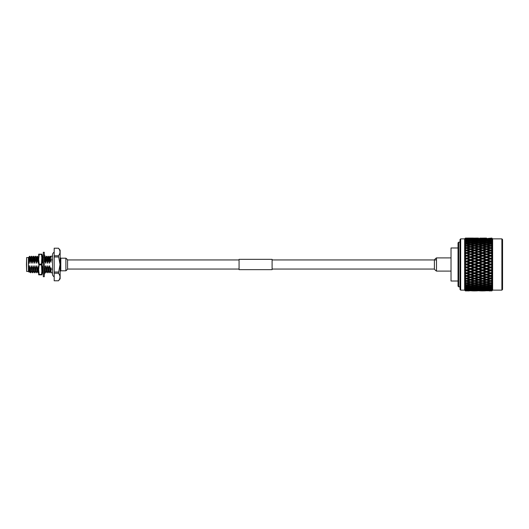 <?xml version="1.0" encoding="UTF-8"?>
<svg xmlns="http://www.w3.org/2000/svg" width="529" height="529" viewBox="0 0 529 529"><rect width="100%" height="100%" fill="white"/><g stroke="black" fill="none" stroke-linecap="round" stroke-linejoin="round"><path stroke-width="0.79" d="M43.299 264.5L43.299 252.28L44.284 252.28L44.284 276.72L43.299 276.72L43.299 264.5M42.889 256.492L43.08 255.91M44.502 273.09L44.839 272.051M44.813 272.005L44.33 272.157M43.08 273.09L42.717 273.09L43.299 274.736M44.284 274.736L44.866 273.09L44.284 273.09M43.299 271.37L42.717 271.985L43.299 273.757M44.284 271.813L44.866 270.908L44.284 270.722M43.299 267.033L42.717 268.024L43.299 269.235M44.284 267.509L44.866 266.285L44.284 265.981M44.284 266.094L44.866 266.285M43.299 261.491L42.717 262.715L43.299 262.906M42.717 262.715L43.299 263.019M44.284 261.967L44.866 260.976L44.284 259.765M43.299 258.278L42.717 258.092L43.299 257.187M44.284 257.63L44.866 257.015L44.284 255.243M43.299 254.264L42.717 255.91L43.299 255.91M44.502 255.91L44.866 255.91L44.284 254.264M38.67 264.5L38.67 254.165L41.467 254.542L41.976 259.329L41.976 269.671L41.467 274.835L39.179 274.835L39.179 274.458L41.467 274.458M41.467 274.835L41.976 274.835L41.467 264.123L39.179 264.123L38.67 269.671L39.179 274.458M39.179 254.542L38.67 259.329L39.179 264.123M39.179 274.835L38.67 274.835L38.67 269.671M41.467 254.542L41.467 254.165L39.179 254.165M41.467 264.877L39.179 264.877M41.467 254.165L41.976 254.165L41.467 264.123M58.474 248.207L60.141 250.197L60.141 278.803L58.474 280.78C60.498 278.274 60.498 275.768 58.474 273.248L60.015 264.5L58.474 255.752C60.498 253.246 60.498 250.733 58.474 248.22L54.196 248.207L58.474 248.22M239.068 259.944L67.573 259.944L67.573 269.056A7.928 7.928 0 0 1 65.887 270.808L65.887 258.192L60.802 258.192L60.802 270.808L60.141 271.47M26.45 264.5L26.648 257.563L26.648 271.437L26.45 264.5M29.684 271.549L29.26 272.263L28.434 271.437L28.434 257.563L26.648 257.563M52.543 259.898L50.996 259.898L50.996 256.175L52.543 256.175M29.26 272.263L28.434 264.5L28.903 261.901C28.791 257.22 28.678 256.188 28.559 258.8C28.751 256.208 28.95 257.663 29.148 263.151L29.955 260.017L31.211 263.151L31.786 260.017L31.495 256.241L31.786 260.017M50.996 267.813L50.996 269.102L50.996 267.813L50.473 268.983L49.442 265.849L48.642 268.983L48.774 271.648L49.157 272.759L49.871 271.549M48.866 268.983L49.157 272.759M48.642 268.983L47.835 265.849L46.803 268.983L47.074 272.739L48.033 271.549M47.035 268.983L47.326 272.759M46.803 268.983L46.003 265.849L44.972 268.983L45.243 272.739L46.202 271.549M45.196 268.983L45.487 272.759M43.173 268.983L43.259 271.417M38.67 266.107L37.625 268.983L37.896 272.739L38.862 271.549M37.857 268.983L38.148 272.759M37.625 268.983L36.825 265.849L35.793 268.983L36.065 272.739L37.023 271.549M36.025 268.983L36.316 272.759M35.793 268.983L34.993 265.849L33.955 268.983L34.226 272.739L35.192 271.549M34.187 268.983L34.478 272.759M33.955 268.983L33.155 265.849L32.124 268.983L32.395 272.739L33.353 271.549M32.355 268.983L32.646 272.759M32.124 268.983L31.323 265.849L30.285 268.983L30.556 272.739L31.522 271.549M30.517 268.983L30.808 272.759M28.434 257.563L29.756 256.241L30.788 257.451L31.495 256.241M31.747 256.261L32.619 257.451L33.334 256.241L33.625 260.017L34.656 263.151L35.456 260.017L35.165 256.241L35.456 260.017M33.334 256.241L33.849 260.017M33.578 256.261L34.458 257.451L35.165 256.241M35.417 256.261L36.289 257.451L37.004 256.241L37.294 260.017L38.326 263.151L38.67 262.093M37.004 256.241L37.519 260.017M41.798 257.451L42.505 256.241L42.796 260.017L43.299 260.85M42.505 256.241L42.915 257.775M42.935 258.159L43.028 260.017M44.496 257.405L44.634 260.017L45.666 263.151L46.466 260.017L46.175 256.241L46.466 260.017M44.714 257.173L44.859 260.017M44.588 256.261L45.468 257.451L46.175 256.241M46.426 256.261L47.299 257.451L48.013 256.241L48.304 260.017L49.336 263.151L50.136 260.017L49.845 256.241L50.136 260.017M48.013 256.241L48.529 260.017M48.258 256.261L49.137 257.451L49.845 256.241M50.473 268.983C50.652 273.48 50.824 273.916 50.996 270.286M49.673 265.849L50.05 271.549L50.996 272.759L50.705 268.983M29.756 257.127C29.895 255.395 30.041 256.353 30.179 260.017M29.756 256.241L29.955 260.017M28.903 261.901L29.148 263.151M30.285 268.983L29.254 265.849L29.889 271.569M30.603 257.451L30.986 263.151M29.254 265.849L29.042 267.469M32.018 260.017L32.818 263.151L33.625 260.017M31.092 265.849L31.727 271.569M32.434 257.451L32.818 263.151M32.924 265.849L33.558 271.569M34.273 257.451L34.656 263.151M35.688 260.017L36.488 263.151L37.294 260.017M34.762 265.849L35.397 271.569M36.104 257.451L36.488 263.151M36.594 265.849L37.228 271.569M38.815 256.261L37.916 257.431L38.326 263.151M38.432 265.849L38.67 270.451M41.976 262.682L42.221 263.151L42.796 260.017M42.789 267.899L42.102 265.849L42.737 271.569M42.102 265.849L41.976 266.966M45.282 257.451L45.666 263.151M46.697 260.017L47.498 263.151L48.304 260.017M45.772 265.849L46.407 271.569M47.114 257.451L47.498 263.151M47.603 265.849L48.238 271.569M48.952 257.451L49.336 263.151M50.367 260.017L50.996 262.205L50.996 259.898M49.442 265.849L50.076 271.569M50.996 257.411L50.996 259.547M28.976 257.431L29.379 263.151M29.485 265.849L29.869 271.549L30.556 272.739M30.808 257.431L31.211 263.151M31.323 265.849L31.7 271.549L32.395 272.739M32.646 257.431L33.049 263.151M33.155 265.849L33.539 271.549L34.226 272.739M34.478 257.431L34.881 263.151M34.993 265.849L35.37 271.549L36.065 272.739M36.316 257.431L36.719 263.151M36.825 265.849L37.209 271.549L37.896 272.739M38.148 257.431L38.551 263.151M41.976 258.423L42.221 263.151M42.333 265.849L42.875 271.82M44.284 268.454L44.429 270.769M44.529 271.496L45.243 272.739M45.487 257.431L45.891 263.151M46.003 265.849L46.38 271.549L47.074 272.739M47.326 257.431L47.729 263.151M47.835 265.849L48.218 271.549L48.913 272.739M49.157 257.431L49.561 263.151M44.972 268.983L44.403 267.072M54.196 276.482C53.76 276.793 53.204 276.244 52.543 274.829L52.543 272.825L50.996 272.825L50.996 269.102L52.543 269.102M58.474 273.248L54.196 273.248L54.196 272.025L58.474 272.025M58.474 280.793L54.196 280.793L58.474 280.78M54.196 280.78L54.196 273.248M58.474 256.975L54.196 256.975L54.196 255.752L58.474 255.752M54.196 255.752L54.196 248.22M54.196 272.025L54.196 256.975M239.068 269.651L239.068 259.349L272.098 259.349L272.098 269.651L239.068 269.651M451.025 271.106L436.491 271.106L436.491 257.894L436.491 271.106A7.928 7.928 0 0 1 434.388 269.056L434.388 259.944A7.928 7.928 0 0 1 436.491 257.894L451.025 257.894M458.035 281.018L451.025 281.018L451.025 247.982L458.035 247.982M501.889 238.863L502.55 239.525L502.55 289.475L501.889 290.137L501.889 238.863L492.638 238.863L491.772 238.09M460.018 289.475L460.018 239.525L460.68 238.863L460.68 290.137L460.018 289.475M458.035 286.176L458.035 242.824L458.696 242.163L458.696 286.837L458.035 286.176M460.68 290.137L464.641 290.137L464.641 238.863L465.427 238.09L469.368 238.182M465.375 290.857L464.674 290.156L465.375 290.857M465.427 290.91L469.375 290.818M466.518 289.515L466.518 290.355L469.269 290.547L465.427 290.646L464.674 289.918L465.427 290.838M465.427 290.646L466.518 290.355M466.518 288.722L466.518 289.581L469.269 289.885L465.427 290.051L464.674 289.363L465.427 290.434M465.427 290.051L466.518 289.581M466.518 287.617L466.518 288.497L469.269 288.907L466.518 289.277L464.674 288.49L465.427 289.707M465.427 289.132L465.427 288.662L466.518 288.497M467.775 286.863L470.519 286.301L473.27 286.863L470.519 287.386L466.518 286.222L466.518 287.108L469.269 287.617L466.518 288.093L464.674 287.32L465.427 288.662M465.427 287.908L465.427 287.313L466.518 287.108M467.775 285.144L470.519 284.496L473.27 285.144L470.519 285.766L466.518 284.556L466.518 285.429L469.269 286.037L466.518 286.612L464.674 285.858L465.427 287.313M465.427 286.387L465.427 285.673L466.518 285.429M467.775 283.167L470.519 282.433L473.27 283.167L470.519 283.875L466.518 282.631L466.518 283.491L469.269 284.185L466.518 284.853L464.674 284.133L465.368 285.098L464.674 284.959L465.427 285.673M465.427 284.589L465.427 283.775L466.518 283.491M467.775 280.959L470.519 280.145L473.27 280.959L470.519 281.739L466.518 280.482L466.518 281.316L469.269 282.089L466.518 282.836L464.674 282.155L465.368 283.121L464.674 283.094L465.427 283.775M465.427 282.546L465.427 281.626L466.518 281.316M467.775 278.538L470.519 277.665L473.27 278.538L470.519 279.391L466.518 278.135L466.518 278.928L469.269 279.768L466.518 280.588L464.674 279.96L465.368 280.919L464.674 280.998L465.427 281.626M465.427 280.271L465.427 279.266L466.518 278.928M469.269 277.262L470.519 276.898L466.518 275.616L466.518 276.363L469.269 277.262L466.518 278.142L464.674 277.566L465.368 278.505L464.674 278.697L465.427 279.266M465.427 277.798L465.427 276.72L466.518 276.363M469.269 274.591L470.519 274.3L466.518 272.957L466.518 273.645L469.269 274.591L466.518 275.523L464.674 275.014L465.368 275.92L464.674 276.211L465.427 276.72M465.427 275.153L465.427 274.022L466.518 273.645M501.889 290.137L492.638 290.137L492.638 238.863M492.638 290.137L491.851 290.924L492.611 290.156L491.851 290.904L492.611 290.077L491.851 290.758L492.611 289.905L491.851 290.633L492.611 289.674L491.851 290.262L492.611 289.343L491.851 290.024L492.611 288.953L491.851 289.442L492.611 288.464L491.851 289.105L492.611 287.928L491.851 288.305L492.611 287.28L491.851 287.869L492.611 286.606L491.851 286.87L492.611 285.812L491.851 286.341L492.611 285.012L491.851 285.157L492.611 284.08L491.851 284.536L491.851 283.828L492.611 283.154L491.851 283.187L492.611 282.096L491.851 282.479L491.851 281.692L492.611 281.064L491.851 280.972L492.611 279.894L491.851 280.205L491.851 279.332L492.611 278.763L491.851 278.558L492.611 277.5L491.851 277.725L491.851 276.793L492.611 276.283L491.851 275.966L492.611 274.941L491.851 275.08L491.851 274.095L492.611 273.658L466.518 264.474L466.518 264.943L469.269 265.955L470.519 265.915L470.519 265.492L467.775 264.474L470.519 263.455L473.27 264.474L470.519 265.492M492.611 273.658L491.791 273.202L492.611 272.25L491.851 272.303L491.851 271.278L492.611 270.914L491.791 270.359L492.611 269.459L491.851 269.426L491.851 268.382L492.611 268.091L491.791 267.436L492.611 266.609L491.851 266.49L491.851 265.426L492.611 265.221L491.791 264.474L492.611 263.733L491.851 263.528L491.851 262.463L492.611 262.344L491.791 261.518L492.611 260.863L491.851 260.572L491.851 259.527L492.611 259.494L491.791 258.595L492.611 258.04L491.851 257.676L491.851 256.651L492.611 256.71L491.791 255.752L492.611 255.302L491.851 254.859L491.851 253.88L492.611 254.019L491.791 253.014L492.611 252.677L491.851 252.161L491.851 251.235L492.611 251.46L491.791 250.422L492.611 250.197L491.851 249.628L491.851 248.762L492.611 249.066L491.791 248.008L492.611 247.903L491.851 247.274L491.851 246.481L492.611 246.871L491.791 245.8L492.611 245.813L491.851 245.139L491.851 244.431L492.611 244.894L491.791 243.823L492.611 243.962L491.851 243.247L490.542 243.538L487.791 242.937L490.542 242.361L492.611 243.161L491.791 242.11L492.611 242.368L491.851 241.621L490.542 241.872L487.791 241.363L490.542 240.887L492.611 241.7L491.851 240.285L487.791 240.08L490.542 239.71L492.611 240.523L491.851 239.253L487.791 239.101L491.851 238.963L492.611 239.65L491.851 238.539L487.791 238.447L491.851 238.09L492.611 238.844L491.851 238.076L490.542 238.189M491.851 245.139L490.542 245.476L487.791 244.782L490.542 244.12L491.851 244.431M483.784 245.8L486.535 245.092L489.285 245.8L486.535 246.534L483.784 245.8L482.534 246.335L482.534 245.476L479.783 244.782L482.534 244.12L485.285 244.782L482.534 245.476M479.783 246.878L482.534 246.13L485.285 246.878L482.534 247.645L479.783 246.878L478.533 247.38L478.533 246.534L475.783 245.8L478.533 245.092L481.278 245.8L478.533 246.534M475.783 248.008L478.533 247.222L481.278 248.008L478.533 248.815L475.783 248.008L474.526 248.478L474.526 247.645L471.775 246.878L474.526 246.13L477.277 246.878L474.526 247.645M471.775 249.192L474.526 248.372L477.277 249.192L474.526 250.032L471.775 249.192L470.519 249.628L470.519 248.815L467.775 248.008L470.519 247.222L473.27 248.008L470.519 248.815M467.775 250.422L470.519 249.569L473.27 250.422L470.519 251.295L467.775 250.422L466.518 250.825L467.2 251.03M469.269 251.698L466.518 252.597L465.427 252.24L465.427 251.163L466.518 250.819L470.519 252.062L467.345 251.077M473.27 253.014L470.519 253.94L467.775 253.014L470.519 252.108L474.526 253.345L470.519 252.062L470.519 251.295M473.27 250.422L474.526 250.825L474.526 250.032M477.277 249.192L478.533 249.628L478.533 248.815M481.278 248.008L482.534 248.478L482.534 247.645M485.285 246.878L486.535 247.38L486.535 246.534M489.285 245.8L490.542 246.335L490.542 245.476M487.791 244.782L486.535 245.344L486.535 244.477L483.784 243.823L486.535 243.208L489.285 243.823L486.535 244.477M491.791 243.823L490.542 244.418L490.542 243.538M491.851 247.274L490.542 247.645L487.791 246.878L490.542 246.13L491.851 246.481M483.784 248.008L486.535 247.222L489.285 248.008L486.535 248.815L483.784 248.008L482.534 248.478M479.783 249.192L482.534 248.372L485.285 249.192L482.534 250.032L479.783 249.192L478.533 249.628M475.783 250.422L478.533 249.569L481.278 250.422L478.533 251.295L475.783 250.422L474.526 250.825L475.207 251.03M471.775 251.698L474.526 250.819L477.277 251.698L474.526 252.597L471.775 251.698L470.519 252.108M473.845 251.03L474.526 250.819M469.269 254.363L466.518 253.345L469.269 254.363L466.518 255.315L465.427 254.938L465.427 253.801L466.518 253.431M473.27 255.752L470.519 256.717L467.775 255.752L470.519 254.799L474.526 256.003L470.519 254.654L470.519 253.94M467.775 253.014L466.518 253.345L464.674 252.75L465.368 253.041L464.674 253.946L465.427 253.801M477.277 254.363L474.526 255.315L471.775 254.363L474.526 253.431L478.533 254.654L474.526 253.345L474.526 252.597M477.277 251.698L475.359 251.077M481.278 253.014L478.533 253.94L475.783 253.014L478.533 252.108L482.534 253.345L478.533 252.062L478.533 251.295M481.278 250.422L482.534 250.825L482.534 250.032M485.285 249.192L486.535 249.628L486.535 248.815M489.285 248.008L490.542 248.478L490.542 247.645M487.791 246.878L486.535 247.38M491.791 245.8L490.542 246.335M491.851 249.628L490.542 250.032L487.791 249.192L490.542 248.372L491.851 248.762M483.784 250.422L486.535 249.569L489.285 250.422L486.535 251.295L483.784 250.422L482.534 250.825L483.208 251.03M479.783 251.698L482.534 250.819L485.285 251.698L482.534 252.597L479.783 251.698L478.533 252.108M481.853 251.03L482.534 250.819M469.269 257.16L466.518 256.003L469.269 257.16L466.518 258.145L465.427 257.755L465.427 256.572L466.518 256.188M473.27 258.595L470.519 259.594L467.775 258.595L470.519 257.61L474.526 258.767L470.519 257.372L470.519 256.717M467.775 255.752L466.518 256.003L464.674 255.375L465.368 255.772L464.674 256.631L465.427 256.572M471.775 254.363L470.519 254.799M477.277 257.16L474.526 258.145L471.775 257.16L474.526 256.188L478.533 257.372L474.526 256.003L474.526 255.315M475.783 253.014L474.526 253.431M481.278 255.752L478.533 256.717L475.783 255.752L478.533 254.799L482.534 256.003L478.533 254.654L478.533 253.94M485.285 254.363L482.534 255.315L479.783 254.363L482.534 253.431L486.535 254.654L482.534 253.345L482.534 252.597M485.285 251.698L483.361 251.077M489.285 253.014L486.535 253.94L483.784 253.014L486.535 252.108L490.542 253.345L486.535 252.062L486.535 251.295M489.285 250.422L490.542 250.825L490.542 250.032M487.791 249.192L486.535 249.628M491.791 248.008L490.542 248.478M491.851 252.161L490.542 252.597L487.791 251.698L490.542 250.819L491.21 251.03M489.867 251.03L491.851 251.235M469.269 260.05L470.519 260.175L466.518 258.767L469.269 260.05L466.518 261.055L465.427 260.658L465.427 259.448L466.518 259.051M473.27 261.518L470.519 262.529L467.775 261.518L470.519 260.506L474.526 261.604L470.519 260.175L470.519 259.594M467.775 258.595L466.518 258.767L464.674 258.119L465.368 258.608L464.674 259.415L465.427 259.448M471.775 257.16L470.519 257.61M477.277 260.05L474.526 261.055L471.775 260.05L474.526 259.051L478.533 260.175L474.526 258.767L474.526 258.145M475.783 255.752L474.526 256.188M481.278 258.595L478.533 259.594L475.783 258.595L478.533 257.61L482.534 258.767L478.533 257.372L478.533 256.717M479.783 254.363L478.533 254.799M485.285 257.16L482.534 258.145L479.783 257.16L482.534 256.188L486.535 257.372L482.534 256.003L482.534 255.315M483.784 253.014L482.534 253.431M489.285 255.752L486.535 256.717L483.784 255.752L486.535 254.799L490.542 256.003L486.535 254.654L486.535 253.94M487.791 251.698L486.535 252.108M492.611 254.019L490.542 253.345L490.542 252.597M492.611 251.46L491.362 251.077M491.791 250.422L490.542 250.825M491.851 254.859L490.542 255.315L487.791 254.363L490.542 253.431L491.851 253.88M469.269 262.992L470.519 263.039L466.518 261.604L466.518 261.981L469.269 262.992L466.518 264.011L465.427 263.607L465.427 262.384L466.518 261.981M473.27 264.474L474.526 264.474L470.519 263.039L470.519 262.529M467.775 261.518L464.674 260.942L465.368 261.524L464.674 262.265L465.427 262.384M471.775 260.05L470.519 260.506M477.277 262.992L474.526 264.011L471.775 262.992L474.526 261.981L478.533 263.039L474.526 261.604L474.526 261.055M475.783 258.595L474.526 259.051M481.278 261.518L478.533 262.529L475.783 261.518L478.533 260.506L482.534 261.604L478.533 260.175L478.533 259.594M479.783 257.16L478.533 257.61M485.285 260.05L482.534 261.055L479.783 260.05L482.534 259.051L486.535 260.175L482.534 258.767L482.534 258.145M483.784 255.752L482.534 256.188M489.285 258.595L486.535 259.594L483.784 258.595L486.535 257.61L490.542 258.767L486.535 257.372L486.535 256.717M487.791 254.363L486.535 254.799M492.611 256.71L490.542 256.003L490.542 255.315M491.791 253.014L490.542 253.431M491.851 257.676L490.542 258.145L487.791 257.16L490.542 256.188L491.851 256.651M467.775 264.474L464.674 263.812L465.368 264.474L464.674 265.141L466.518 264.943M471.775 262.992L470.519 263.039L470.519 263.455M477.277 265.955L474.526 266.973L471.775 265.955L474.526 264.943L477.277 265.955L478.533 265.915L474.526 264.474L474.526 264.011M475.783 261.518L474.526 261.604L474.526 261.981M481.278 264.474L478.533 265.492L475.783 264.474L478.533 263.455L482.534 264.474L478.533 263.039L478.533 262.529M479.783 260.05L478.533 260.506M485.285 262.992L482.534 264.011L479.783 262.992L482.534 261.981L486.535 263.039L482.534 261.604L482.534 261.055M483.784 258.595L482.534 259.051M489.285 261.518L486.535 262.529L483.784 261.518L486.535 260.506L490.542 261.604L486.535 260.175L486.535 259.594M487.791 257.16L486.535 257.61M492.611 259.494L490.542 258.767L490.542 258.145M491.791 255.752L490.542 256.188M491.851 260.572L490.542 261.055L487.791 260.05L490.542 259.051L491.851 259.527M467.775 267.436L470.519 266.424L473.27 267.436L470.519 268.441L466.518 267.35L466.518 267.899L469.269 268.904L470.519 268.778L464.674 266.689L465.368 267.429L464.674 268.011L466.518 267.899M473.27 270.359L470.519 271.344L467.775 270.359L470.519 269.36L473.27 270.359L474.526 270.187L470.519 268.441M473.27 267.436L474.526 267.35L474.526 266.973M471.775 265.955L470.519 265.915L470.519 266.424M475.783 264.474L474.526 264.474L474.526 264.943M481.278 267.436L478.533 268.441L475.783 267.436L478.533 266.424L481.278 267.436L482.534 267.35L478.533 265.915L478.533 265.492M479.783 262.992L478.533 263.039L478.533 263.455M485.285 265.955L482.534 266.973L479.783 265.955L482.534 264.943L485.285 265.955L486.535 265.915L482.534 264.474L482.534 264.011M483.784 261.518L482.534 261.604L482.534 261.981M489.285 264.474L486.535 265.492L483.784 264.474L486.535 263.455L490.542 264.474L486.535 263.039L486.535 262.529M487.791 260.05L486.535 260.506M492.611 262.344L490.542 261.604L490.542 261.055M491.791 258.595L490.542 259.051M491.851 263.528L490.542 264.011L487.791 262.992L490.542 261.981L491.851 262.463M471.775 268.904L474.526 267.899L477.277 268.904L474.526 269.902L471.775 268.904L470.519 268.778L470.519 269.36M469.269 271.794L470.519 271.582L466.518 270.187L466.518 270.808L469.269 271.794L466.518 272.766L465.427 272.382L465.427 271.198L466.518 270.808M473.27 273.202L470.519 274.161L467.775 273.202L470.519 272.237L473.27 273.202L474.526 272.957L470.519 271.344M467.775 270.359L464.674 269.539L465.368 270.345L464.674 270.835L465.427 271.198M477.277 271.794L474.526 272.766L471.775 271.794L474.526 270.808L477.277 271.794L478.533 271.582L474.526 269.902M477.277 268.904L478.533 268.441M475.783 267.436L474.526 267.35L474.526 267.899M479.783 265.955L478.533 265.915L478.533 266.424M485.285 268.904L482.534 269.902L479.783 268.904L482.534 267.899L485.285 268.904L486.535 268.778L482.534 267.35L482.534 266.973M483.784 264.474L482.534 264.474L482.534 264.943M489.285 267.436L486.535 268.441L483.784 267.436L486.535 266.424L489.285 267.436L490.542 267.35L486.535 265.915L486.535 265.492M487.791 262.992L486.535 263.039L486.535 263.455M492.611 265.221L490.542 264.474L490.542 264.011M491.791 261.518L490.542 261.604L490.542 261.981M491.851 266.49L490.542 266.973L487.791 265.955L490.542 264.943L491.851 265.426M475.783 270.359L478.533 269.36L481.278 270.359L478.533 271.344L474.526 270.187L474.526 270.808M473.27 275.946L470.519 276.852L467.775 275.946L470.519 275.02L473.27 275.946L474.526 275.616L470.519 274.161M467.775 273.202L464.674 272.323L465.368 273.182L464.674 273.579L465.427 274.022M471.775 271.794L470.519 271.582L470.519 272.237M477.277 274.591L474.526 275.523L471.775 274.591L474.526 273.645L477.277 274.591L478.533 274.3L474.526 272.766M481.278 273.202L478.533 274.161L475.783 273.202L478.533 272.237L481.278 273.202L482.534 272.957L478.533 271.344M481.278 270.359L482.534 269.902M479.783 268.904L478.533 268.778L478.533 269.36M483.784 267.436L482.534 267.35L482.534 267.899M489.285 270.359L486.535 271.344L483.784 270.359L486.535 269.36L489.285 270.359L490.542 270.187L486.535 268.441M487.791 265.955L486.535 265.915L486.535 266.424M492.611 268.091L490.542 267.35L490.542 266.973M491.791 264.474L490.542 264.474L490.542 264.943M491.851 269.426L490.542 269.902L487.791 268.904L490.542 267.899L491.851 268.382M479.783 271.794L482.534 270.808L485.285 271.794L482.534 272.766L478.533 271.582L478.533 272.237M473.971 277.97L470.519 276.852M467.775 275.946L464.674 275.014M471.775 274.591L470.519 274.3L470.519 275.02M477.277 277.262L474.526 278.142L471.775 277.262L474.526 276.363L477.277 277.262L478.533 276.898L474.526 275.523M475.783 273.202L474.526 272.957L474.526 273.645M481.278 275.946L478.533 276.852L475.783 275.946L478.533 275.02L481.278 275.946L482.534 275.616L478.533 274.161M485.285 274.591L482.534 275.523L479.783 274.591L482.534 273.645L485.285 274.591L486.535 274.3L482.534 272.766M485.285 271.794L486.535 271.344M483.784 270.359L482.534 270.187L482.534 270.808M487.791 268.904L486.535 268.778L486.535 269.36M492.611 270.914L490.542 269.902M491.791 267.436L490.542 267.35L490.542 267.899M491.851 272.303L490.542 272.766L487.791 271.794L490.542 270.808L491.851 271.278M483.784 273.202L486.535 272.237L489.285 273.202L486.535 274.161L482.534 272.957L482.534 273.645M481.985 277.97L478.533 276.898L474.526 278.142L473.825 277.923M469.269 279.768L470.519 279.332L470.519 280.145M473.27 278.538L474.526 278.135L474.526 278.928L477.277 279.768L474.526 280.588L471.775 279.768L474.526 278.928M471.775 277.262L470.519 276.898L470.519 277.665M475.783 275.946L474.526 275.616L474.526 276.363M479.783 277.262L482.534 276.363L485.285 277.262L482.534 278.142L478.533 276.852M479.783 274.591L478.533 274.3L478.533 275.02M485.285 277.262L486.535 276.898L482.534 275.523M489.285 275.946L486.535 276.852L483.784 275.946L486.535 275.02L489.285 275.946L490.542 275.616L486.535 274.161M489.285 273.202L490.542 272.766M487.791 271.794L486.535 271.582L486.535 272.237M491.791 270.359L490.542 270.187L490.542 270.808M491.851 275.08L490.542 275.523L487.791 274.591L490.542 273.645L491.851 274.095M489.993 277.97L486.535 276.898L482.534 278.142L481.833 277.923M475.783 278.538L478.533 277.665L481.278 278.538L478.533 279.391L474.526 278.135M469.269 282.089L470.519 281.587L470.519 282.433M473.27 280.959L474.526 280.482L474.526 281.316L477.277 282.089L474.526 282.836L471.775 282.089L474.526 281.316M471.775 279.768L470.519 279.332M477.277 279.768L478.533 279.332L478.533 280.145L481.278 280.959L478.533 281.739L475.783 280.959L478.533 280.145M481.278 278.538L482.534 278.135L482.534 278.928L485.285 279.768L482.534 280.588L479.783 279.768L482.534 278.928M483.784 275.946L482.534 275.616L478.533 276.898L478.533 277.665M487.791 274.591L486.535 274.3L482.534 275.616L482.534 276.363M491.851 277.725L490.542 278.142L486.535 276.852M491.791 273.202L490.542 272.957L486.535 274.3L486.535 275.02M492.611 276.283L490.542 275.523M492.611 272.25L490.542 272.957L490.542 273.645M487.791 277.262L490.542 276.363L491.851 276.793M492.611 277.5L489.847 277.923M483.784 278.538L486.535 277.665L489.285 278.538L486.535 279.391L482.534 278.135M469.269 284.185L470.519 283.623L470.519 284.496M473.27 283.167L474.526 282.631L474.526 283.491L477.277 284.185L474.526 284.853L471.775 284.185L474.526 283.491M471.775 282.089L470.519 281.587M477.277 282.089L478.533 281.587L478.533 282.433L481.278 283.167L478.533 283.875L475.783 283.167L478.533 282.433M475.783 280.959L474.526 280.482M481.278 280.959L482.534 280.482L482.534 281.316L485.285 282.089L482.534 282.836L479.783 282.089L482.534 281.316M479.783 279.768L478.533 279.332M485.285 279.768L486.535 279.332L486.535 280.145L489.285 280.959L486.535 281.739L483.784 280.959L486.535 280.145M489.285 278.538L490.542 278.135L490.542 278.928L491.851 279.332M491.791 275.946L490.542 275.616L486.535 276.898L486.535 277.665M492.611 274.941L490.542 275.616L490.542 276.363M491.851 280.205L490.542 280.588L487.791 279.768L490.542 278.928M469.269 286.037L470.519 285.422L470.519 286.301M473.27 285.144L474.526 284.556L474.526 285.429L477.277 286.037L474.526 286.612L471.775 286.037L474.526 285.429M471.775 284.185L470.519 283.623M477.277 284.185L478.533 283.623L478.533 284.496L481.278 285.144L478.533 285.766L475.783 285.144L478.533 284.496M475.783 283.167L474.526 282.631M481.278 283.167L482.534 282.631L482.534 283.491L485.285 284.185L482.534 284.853L479.783 284.185L482.534 283.491M479.783 282.089L478.533 281.587M485.285 282.089L486.535 281.587L486.535 282.433L489.285 283.167L486.535 283.875L483.784 283.167L486.535 282.433M483.784 280.959L482.534 280.482M489.285 280.959L490.542 280.482L490.542 281.316L491.851 281.692M487.791 279.768L486.535 279.332M491.791 278.538L490.542 278.135M491.851 282.479L490.542 282.836L487.791 282.089L490.542 281.316M469.269 287.617L469.904 287.273M473.27 286.863L474.526 286.222L474.526 287.108L477.277 287.617L474.526 288.093L471.775 287.617L474.526 287.108M471.775 286.037L470.519 285.422M477.277 286.037L478.533 285.422L478.533 286.301L481.278 286.863L478.533 287.386L475.783 286.863L478.533 286.301M475.783 285.144L474.526 284.556M481.278 285.144L482.534 284.556L482.534 285.429L485.285 286.037L482.534 286.612L479.783 286.037L482.534 285.429M479.783 284.185L478.533 283.623M485.285 284.185L486.535 283.623L486.535 284.496L489.285 285.144L486.535 285.766L483.784 285.144L486.535 284.496M483.784 283.167L482.534 282.631M489.285 283.167L490.542 282.631L490.542 283.491L491.851 283.828M487.791 282.089L486.535 281.587M491.791 280.959L490.542 280.482M491.851 284.536L490.542 284.853L487.791 284.185L490.542 283.491M467.775 288.298L470.519 287.836L473.27 288.298L470.519 288.722L467.2 287.981M469.269 288.907L469.785 288.609M473.27 288.298L473.852 287.981M470.519 286.956L470.519 287.836M471.775 287.617L471.134 287.273M477.277 287.617L477.918 287.273M475.783 286.863L474.526 286.222M481.278 286.863L482.534 286.222L482.534 287.108L485.285 287.617L482.534 288.093L479.783 287.617L482.534 287.108M479.783 286.037L478.533 285.422M485.285 286.037L486.535 285.422L486.535 286.301L489.285 286.863L486.535 287.386L483.784 286.863L486.535 286.301M483.784 285.144L482.534 284.556M489.285 285.144L490.542 284.556L490.542 285.429L491.851 285.726M487.791 284.185L486.535 283.623M491.791 283.167L490.542 282.631M491.851 286.341L490.542 286.612L487.791 286.037L490.542 285.429M475.783 288.298L478.533 287.836L481.278 288.298L478.533 288.722L475.201 287.981M471.775 288.907L474.526 288.497L477.277 288.907L474.526 289.277L471.26 288.609M467.775 289.436L470.519 289.079L473.27 289.436L470.519 289.753L467.325 289.171M469.269 289.885L469.653 289.654M473.27 289.436L473.726 289.171M470.519 288.206L470.519 289.079M477.277 288.907L477.793 288.609M474.526 287.617L474.526 288.497M481.278 288.298L481.853 287.981M478.533 286.956L478.533 287.836M479.783 287.617L479.148 287.273M485.285 287.617L485.92 287.273M483.784 286.863L482.534 286.222M489.285 286.863L490.542 286.222L490.542 287.108L491.851 287.353M487.791 286.037L486.535 285.422M491.791 285.144L490.542 284.556M491.851 287.869L487.791 287.617L490.542 287.108M483.784 288.298L486.535 287.836L489.285 288.298L486.535 288.722L483.208 287.981M479.783 288.907L482.534 288.497L485.285 288.907L482.534 289.277L479.267 288.609M475.783 289.436L478.533 289.079L481.278 289.436L478.533 289.753L475.326 289.171M471.775 289.885L477.277 289.885L474.526 290.15L471.385 289.654M467.775 290.256L473.27 290.256L467.457 290.064M470.519 289.158L470.519 290.011M477.277 289.885L477.667 289.654M474.526 288.722L474.526 289.581M481.278 289.436L481.727 289.171M478.533 288.206L478.533 289.079M485.285 288.907L485.801 288.609M482.534 287.617L482.534 288.497M489.285 288.298L489.867 287.981M486.535 286.956L486.535 287.836M487.791 287.617L487.149 287.273M491.791 286.863L490.542 286.222M491.851 289.105L487.791 288.907L491.851 288.695M483.784 289.436L486.535 289.079L489.285 289.436L486.535 289.753L483.334 289.171M479.783 289.885L485.285 289.885L482.534 290.15L479.4 289.654M475.783 290.256L481.278 290.256L475.459 290.064M471.775 290.547L477.277 290.547L471.524 290.395M467.775 290.758L473.27 290.758L467.596 290.646M474.526 289.515L474.526 290.355M478.533 289.158L478.533 290.011M485.285 289.885L485.668 289.654M482.534 288.722L482.534 289.581M489.285 289.436L489.742 289.171M486.535 288.206L486.535 289.079M487.791 288.907L487.275 288.609M490.542 287.617L490.542 288.497M491.791 288.298L491.216 287.974M491.791 289.436L491.342 289.171M491.851 290.024L487.791 289.885L491.851 289.733M483.784 290.256L489.285 290.256L483.466 290.064M479.783 290.547L485.285 290.547L479.532 290.395M475.783 290.758L481.278 290.758L475.597 290.646M471.775 290.884L477.277 290.884L471.67 290.818M467.775 290.924L469.269 290.884M473.27 290.924L475.756 290.91M482.534 289.515L482.534 290.355M486.535 289.158L486.535 290.011M487.791 289.885L487.407 289.654M490.542 288.722L490.542 289.581M491.851 290.633L487.791 290.547L491.851 290.454M483.784 290.758L489.285 290.758L483.605 290.646M479.783 290.884L485.285 290.884L479.677 290.818M474.526 290.17L474.526 290.924M481.278 290.924L483.757 290.91M490.542 289.515L490.542 290.355M489.285 290.924L491.851 290.844M467.775 238.076L473.27 238.076L467.748 238.09M470.519 238.143L473.27 238.242L470.519 238.096M478.533 238.096L475.756 238.09L478.533 238.143M471.775 238.116L477.277 238.116L471.67 238.182M469.269 238.447L465.427 238.553L469.521 238.599M470.519 238.526L473.27 238.731L467.775 238.731L470.519 238.374M474.526 238.295L477.277 238.447L471.775 238.447L474.526 238.189M486.535 238.096L483.764 238.09L486.535 238.143M479.783 238.116L485.285 238.116L479.684 238.182M470.519 239.829L470.519 238.976M469.269 239.101L465.427 239.28L466.518 238.837L469.653 239.333M474.526 239.472L474.526 238.632M478.533 238.526L481.278 238.731L478.533 238.976L475.783 238.731L478.533 238.374M482.534 238.295L485.285 238.447L479.783 238.447L482.534 238.189M471.775 239.101L477.277 239.101L471.392 239.333M467.775 239.551L473.27 239.551L467.325 239.809M470.519 240.781L470.519 239.901M469.269 240.08L465.427 240.318L465.427 239.849L466.518 239.71L469.778 240.371M474.526 240.265L474.526 239.399M473.27 239.551L473.719 239.809M477.277 239.101L477.661 239.333M478.533 239.829L478.533 238.976M482.534 239.472L482.534 238.632M486.535 238.526L489.285 238.731L483.784 238.731L486.535 238.374M491.851 238.539L492.611 239.088L491.851 238.149M490.542 238.295L491.851 238.361M479.783 239.101L485.285 239.101L479.4 239.333M475.783 239.551L481.278 239.551L475.333 239.809M471.775 240.08L474.526 239.71L477.277 240.08L471.26 240.371M467.775 240.682L470.519 240.259L473.27 240.682L467.2 240.999M470.519 242.024L470.519 241.138M469.269 241.363L465.427 241.667L465.427 241.072L466.518 240.887L469.904 241.707M474.526 241.363L474.526 240.483M473.27 240.682L473.845 240.999M478.533 240.781L478.533 239.901M477.277 240.08L477.793 240.371M481.278 239.551L481.727 239.809M482.534 240.265L482.534 239.399M485.285 239.101L485.668 239.333M486.535 239.829L486.535 238.976M490.542 239.472L490.542 238.632M483.784 239.551L489.285 239.551L483.334 239.809M479.783 240.08L482.534 239.71L485.285 240.08L479.274 240.371M475.783 240.682L478.533 240.259L481.278 240.682L475.207 240.999M471.775 241.363L474.526 240.887L477.277 241.363L474.526 241.872L471.775 241.363L471.134 241.707M467.775 242.11L470.519 241.588L473.27 242.11L470.519 242.672L467.775 242.11L466.518 242.758L466.518 241.872M469.269 242.937L466.518 243.538L465.427 243.294L465.427 242.586L466.518 242.361L470.519 243.552L470.519 242.672M473.27 242.11L474.526 242.758L474.526 241.872M478.533 242.024L478.533 241.138M477.277 241.363L477.918 241.707M482.534 241.363L482.534 240.483M481.278 240.682L481.853 240.999M485.285 240.08L485.794 240.371M486.535 240.781L486.535 239.901M489.285 239.551L489.735 239.809M490.542 240.265L490.542 239.399M487.791 239.101L487.407 239.333M491.851 240.285L491.851 239.882M483.784 240.682L486.535 240.259L489.285 240.682L483.208 240.999M479.783 241.363L482.534 240.887L485.285 241.363L482.534 241.872L479.783 241.363L479.148 241.707M475.783 242.11L478.533 241.588L481.278 242.11L478.533 242.672L475.783 242.11L474.526 242.758M471.775 242.937L474.526 242.361L477.277 242.937L474.526 243.538L471.775 242.937L470.519 243.552M467.775 243.823L470.519 243.208L473.27 243.823L470.519 244.477L467.775 243.823L466.518 244.418L466.518 243.538M469.269 244.782L466.518 245.476L465.427 245.198L465.427 244.378L466.518 244.12L470.519 245.344L470.519 244.477M473.27 243.823L474.526 244.418L474.526 243.538M477.277 242.937L478.533 243.552L478.533 242.672M481.278 242.11L482.534 242.758L482.534 241.872M486.535 242.024L486.535 241.138M485.285 241.363L485.92 241.707M489.285 240.682L489.861 240.999M490.542 241.363L490.542 240.483M487.791 240.08L487.282 240.371M491.791 239.551L491.342 239.809M491.851 241.621L491.851 241.112M483.784 242.11L486.535 241.588L489.285 242.11L486.535 242.672L483.784 242.11L482.534 242.758M479.783 242.937L482.534 242.361L485.285 242.937L482.534 243.538L479.783 242.937L478.533 243.552M475.783 243.823L478.533 243.208L481.278 243.823L478.533 244.477L475.783 243.823L474.526 244.418M471.775 244.782L474.526 244.12L477.277 244.782L474.526 245.476L471.775 244.782L470.519 245.344M467.775 245.8L470.519 245.092L473.27 245.8L470.519 246.534L467.775 245.8L466.518 246.335L466.518 245.476M470.519 246.534L470.519 247.38L469.269 246.878L466.518 247.645L465.427 247.334L465.427 246.421L466.518 246.13L469.269 246.878M474.526 245.476L474.526 246.335L473.27 245.8M478.533 244.477L478.533 245.344L477.277 244.782M482.534 243.538L482.534 244.418L481.278 243.823M486.535 242.672L486.535 243.552L485.285 242.937M490.542 241.872L490.542 242.758L489.285 242.11M487.791 241.363L487.156 241.707M491.791 240.682L491.216 240.999M469.269 238.116L465.427 238.09M491.851 243.247L491.851 242.632M486.535 243.552L487.791 242.937M482.534 244.418L483.784 243.823M478.533 245.344L479.783 244.782M474.526 246.335L475.783 245.8M470.519 247.38L471.775 246.878M466.518 247.645L466.518 248.478L467.775 248.008M469.269 249.192L466.518 250.032L465.427 249.695L465.427 248.696L466.518 248.372L470.519 249.628M466.518 248.478L465.368 248.048L464.674 249.007L465.427 248.696M465.427 249.695L464.674 250.27L465.368 250.455L464.674 251.394L466.518 250.819L466.518 250.032M469.269 265.955L466.518 266.973L465.427 266.57L465.427 265.346M469.269 268.904L466.518 269.902L465.427 269.506L465.427 268.296M492.611 269.459L466.518 278.142L464.674 277.566M465.427 272.382L464.674 272.323M465.427 269.506L464.674 269.539M465.427 266.57L464.674 266.689M465.427 263.607L464.674 263.812M465.427 260.658L464.674 260.942M465.427 257.755L464.674 258.119M465.427 254.938L464.674 255.375M465.427 252.24L464.674 252.75M465.427 247.334L464.674 247.962L465.368 248.048M465.427 245.198L464.674 245.873L465.368 245.84L464.674 246.812L465.427 246.421M465.427 243.294L464.674 244.008L465.368 243.876L464.674 244.841L465.427 244.378M465.427 241.667L464.674 242.408L465.368 242.163L464.674 243.115L465.427 242.586M465.427 240.318L464.674 241.085L465.368 240.741L464.674 241.66L465.427 241.072M465.427 239.28L464.674 240.054L465.368 239.611L464.674 240.49L465.427 239.849M465.427 238.553L464.674 239.333L465.427 238.936M465.427 238.156L464.674 238.929L465.427 238.348M464.674 238.844L465.375 238.143M490.542 242.758L491.791 242.11M465.368 289.376L465.718 289.171M465.368 288.239L465.844 287.981M465.368 286.811L466.518 286.222M465.368 285.098L466.518 284.556M465.368 283.121L466.518 282.631M465.368 280.919L466.518 280.482M465.368 278.505L466.518 278.135M465.368 275.92L466.518 275.523M465.368 273.182L466.518 272.766M465.368 270.345L466.518 269.902M465.368 267.429L466.518 267.35L466.518 266.973M465.368 264.474L466.518 264.474L466.518 264.011M465.368 261.524L466.518 261.604L466.518 261.055M465.368 258.608L466.518 258.767L466.518 258.145M465.368 255.772L466.518 256.003L466.518 255.315M465.368 253.041L466.518 253.345L466.518 252.597M465.368 250.455L466.518 250.825M465.368 245.84L466.518 246.335M473.27 248.008L474.526 248.478M465.368 243.876L466.518 244.418M477.277 246.878L478.533 247.38M465.368 242.163L466.518 242.758M481.278 245.8L482.534 246.335M466.518 241.363L466.518 240.483M465.368 240.741L465.844 240.999M485.285 244.782L486.535 245.344M466.518 240.265L466.518 239.399M465.368 239.611L465.718 239.809M489.285 243.823L490.542 244.418M466.518 239.472L466.518 238.632M492.611 266.609L464.674 276.211M492.611 263.733L464.674 273.579M492.611 260.863L464.674 270.835M492.611 258.04L464.674 268.011M492.611 255.302L464.674 265.141M492.611 252.677L464.674 262.265M489.715 251.077L464.674 259.415M481.707 251.077L464.674 256.631M473.693 251.077L464.674 253.946M465.844 251.03L464.674 251.394M67.573 259.944A7.928 7.928 0 0 0 65.887 258.192L65.887 270.808L60.802 270.808M436.491 259.944L272.098 259.944M434.388 269.056L272.098 269.056M239.068 269.056L67.573 269.056M44.72 271.132L44.284 272.693M42.862 257.868L43.299 256.307M37.248 256.261L37.943 257.451M41.837 272.739L42.532 271.549M42.756 256.261L43.444 257.451M50.096 256.261L50.784 257.451M28.434 271.437L26.648 271.437M60.802 258.192L60.141 257.53M54.196 252.518C53.76 252.207 53.204 252.756 52.543 254.171L52.543 274.829M460.018 286.837L458.696 286.837M464.641 290.137L465.341 290.838M464.641 238.863L460.68 238.863M460.018 242.163L458.696 242.163"/></g></svg>

